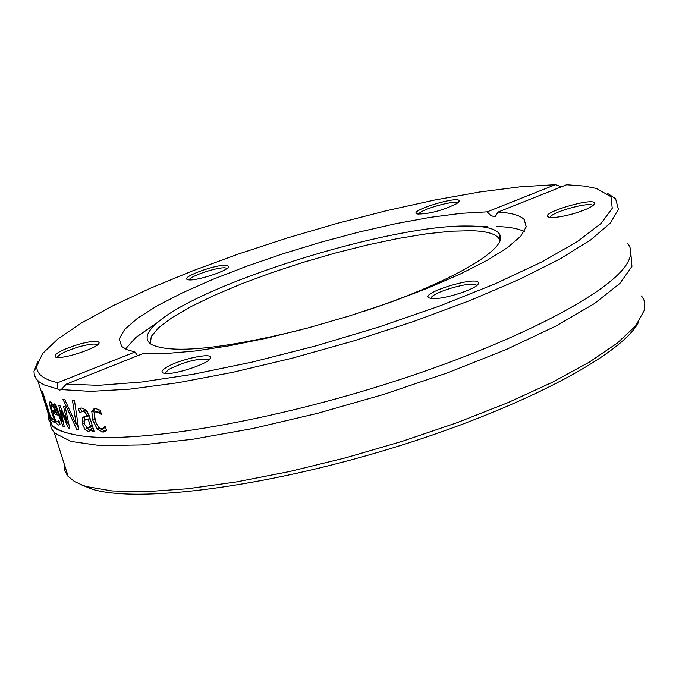 <?xml version="1.0" encoding="UTF-8"?>
<svg xmlns="http://www.w3.org/2000/svg" width="679" height="679" viewBox="0 0 679 679"><rect width="100%" height="100%" fill="white"/><g stroke="black" fill="none" stroke-linecap="round" stroke-linejoin="round"><path stroke-width="1.02" d="M80.071 484.288L92.2 489.219C137.659 503.147 263.002 487.539 390.824 448.496C518.705 409.573 621.837 355.372 638.54 322.219M641.536 295.925L643.845 299.736L644.787 302.851L644.617 309.709L635.68 325.895L617.236 343.158L589.219 362.187L552.316 382.311L507.697 402.757L456.992 422.711L402.223 441.325L345.628 457.824L289.56 471.54L236.3 481.946L187.905 488.719L146.095 491.706L112.162 490.959L86.963 486.665L83.39 485.536L74.461 481.538L67.51 475.843L64.25 469.452L64.004 463.299M50.195 422.983L51.214 428.245L54.379 432.922L70.956 441.426L100.127 445.594L141.224 444.949L192.785 439.262L252.503 428.602L317.356 413.392L383.796 394.389L448.055 372.644L506.534 349.396L556.101 325.962L594.371 303.615L619.851 283.466L631.937 266.397L630.816 253.029M66.338 384.136L143.931 353.207L166.321 353.487L195.051 351.026L229.129 345.832L267.263 338.049L307.876 327.965L349.227 315.99L389.5 302.639L426.921 288.499L459.921 274.197L487.157 260.346L507.637 247.512L520.759 236.19L526.242 226.752L524.188 219.504C520.072 215.311 511.338 212.833 498.004 212.077L566.6 184.739L584.364 186.063L596.476 188.473L610.998 196.732L612.237 208.283L601.161 223.357L577.557 241.461L541.927 261.873L495.543 283.644L440.476 305.686L379.459 326.828L315.727 345.925L252.681 361.975L193.634 374.188L141.47 382.048L98.514 385.341L66.338 384.136L61.22 389.602L90.604 391.393L129.918 389.143L177.932 382.744L232.812 372.304L292.225 358.189L353.436 340.994L413.528 321.515L469.639 300.678L519.18 279.493L560.022 258.937L590.662 239.916L610.217 223.179L618.425 209.302L615.59 198.667L607.255 193.201M52.054 403.029L50.093 406.424M47.946 412.611L48.294 419.215L51.85 424.944C56.535 429.705 65.201 433.168 77.856 435.315C129.63 444.507 258.538 424.316 385.697 384.17C512.934 344.109 612.662 292.208 628.033 261.848C631.92 254.481 631.759 248.336 627.532 243.43M61.22 389.602L59.54 390.128L57.392 388.931L57.783 382.693L134.943 351.994L137.608 355.728M38.007 361.152L33.984 371.286L34.289 374.986L36.242 379.001L39.654 382.294L44.22 384.942L57.392 388.931M72.492 400.568L74.512 400.754L78.815 429.909L76.812 429.612L62.96 399.286L64.785 399.591L76.277 424.757L72.492 400.568M87.099 415.709L85.181 412.272L82.787 411.398L79.647 412.645L78.433 408.809L81.752 408.054L86.021 409.929L89.297 415.955L94.109 431.301L91.954 431.182L91.207 428.814L90.282 430.63L88.143 431.53L84.968 429.323L82.337 424.12L82.414 417.772L83.712 416.931L87.328 416.439L87.099 415.709L88.957 414.962M54.77 422.839L50.976 420.131L41.843 391.291L42.607 391.902L50.67 417.373L53.683 419.41L54.77 422.839M63.071 426.463L54.235 403.869L55.517 404.302L62.256 421.744L58.776 405.244L59.939 405.541L67.433 423.136L63.537 406.339L65.116 406.636L69.742 428.279L68.358 427.957L60.906 410.43L64.284 426.845L63.071 426.463L64.115 426.039M58.318 425.071C56.17 423.764 53.964 419.495 51.689 412.263C49.559 404.828 49.075 401.382 50.229 401.917L53.488 405.21L57.274 415.022L52.758 413.053C55.075 419.495 56.586 422.423 57.291 421.854L58.36 421.472L58.793 420.174L60.058 424.197L58.318 425.071L59.888 424.434M99.244 412.84L95.646 411.958C93.957 411.89 93.787 414.665 95.119 420.293C97.36 426.302 99.575 429.128 101.757 428.788L102.818 428.619L105.194 426.089L106.527 430.359L104.184 431.912L102.843 432.099L97.284 429.094L92.794 420.216L91.784 411.516L94.041 408.733L95.459 408.512L100.246 410.235L101.434 414.513L99.244 412.84L100.848 412.187M57.783 382.693C43.244 379.4 36.259 373.823 36.836 365.989L42.616 353.521L57.893 338.948L81.684 322.848L112.884 305.779L150.297 288.269L192.692 270.819L238.796 253.895L287.336 237.956L337.03 223.408L386.538 210.66L434.535 200.067L479.629 192.004L520.403 186.776L555.422 184.671L561.38 186.818M105.508 431.25L99.304 428.271L97.004 424.825M103.004 428.542L105.601 427.38M100.696 411.678L98.489 411.007L95.646 411.958M95.51 421.438L93.804 410.702L95.018 408.529M60.049 424.163L57.97 421.88L59.175 421.387M53.997 412.552L53.514 411.033M51.876 404.701L51.663 402.613M56.705 413.214L54.719 412.263L52.758 413.053M58.36 421.472L59.107 421.175M53.463 407.213L51.298 404.93L50.984 406.135L51.867 410.252L55.245 411.771L53.463 407.213L54.32 406.874M55.245 411.771L56.119 411.415M68.672 423.331L68.418 422.737M62.256 421.744L63.147 421.387M60.906 410.43L61.848 410.057M68.358 427.957L69.564 427.464M67.433 423.136L68.537 422.686M53.921 420.14L52.801 418.875M50.976 420.131L52.945 419.333M81.539 411.559L80.462 408.113M87.455 411.72L84.79 410.591L83.016 410.965M83.916 421.829L84.671 416.711M90.205 430.724L86.191 427.422M90.137 418.646L87.048 419.215M88.559 428.016L90.222 425.665L88.27 419.444L84.85 420.131L84.281 424.044L87.778 428.109L90.553 427.21L92.149 425.071M90.222 425.665L92.098 424.91M88.27 419.444L90.154 418.68M87.328 416.439L89.204 415.684M82.414 417.772L84.4 416.965M78.433 408.809L79.596 408.342M84.968 429.323L86.954 428.517M91.207 428.814L93.091 428.05M91.954 431.182L93.829 430.418M76.277 424.757L77.924 424.095M76.812 429.612L78.654 428.865M78.577 428.381L76.803 424.545M498.004 212.077L495.314 216.533L494.108 216.711L490.637 215.379L487.157 211.84L555.422 184.671M487.157 211.84L461.007 213.342L430.087 217.373L395.594 223.714L358.775 232.099L320.87 242.208L283.101 253.717L246.698 266.236L212.824 279.375L182.643 292.708L157.239 305.796L137.625 318.171L124.698 329.374L119.198 338.94L121.668 346.417L126.897 349.66L134.943 351.994M78.883 344.261C60.66 350.067 52.97 354.379 55.805 357.196C62.57 359.802 99.932 347.317 99.1 342.725C98.158 340.425 91.419 340.943 78.883 344.261M456.729 203.624L459.199 201.188C460.515 194.788 406.984 211.101 417.186 213.987C428.797 214.165 441.978 210.711 456.729 203.624M226.311 265.285C215.795 264.173 179.273 277.753 187.777 279.629C193.651 282.057 229.409 270.565 228.713 266.482L226.311 265.285M166.032 367.619C161.678 370.411 160.864 372.253 163.597 373.161C171.549 376.183 211.356 363.044 210.6 357.663C212.162 352.062 177.983 359.743 166.032 367.619M572.974 213.843C585.909 209.972 593.14 206.552 594.66 203.59C596.306 196.044 536.911 213.63 548.861 217.136C553.275 218.078 561.304 216.983 572.974 213.843M432.073 298.505C443.565 299.889 478.805 288.286 478.398 283.27C479.985 274.452 415.93 294.126 429.943 298.149L432.073 298.505M487.751 226.455L481.004 226.659M158.343 321.897L135.868 337.404L125.505 349.023M524.247 231.573C518.425 228.577 509.284 226.888 496.816 226.506M164.912 373.408L168.553 369.52C185.622 361.253 199.006 357.969 208.699 359.658L208.928 359.972M57.248 357.417C58.912 354.277 66.262 350.712 79.316 346.731C89.153 344.083 95.187 343.404 97.42 344.711L97.504 344.813M189.314 279.858C189.416 276.302 217.297 266.974 225.165 267.849L227.117 268.392M418.739 214.241C418.951 209.955 455.083 199.558 457.536 203.08M550.355 217.424C549.676 212.595 590.17 201.256 592.835 205.542L592.92 205.644M431.275 298.429C429.357 293.048 473.042 280.266 476.42 285.239L476.531 285.647M363.995 311.296C449.583 283.245 508.639 248.828 499.863 234.73C497.121 229.443 487.853 226.548 472.075 226.048L464.275 225.997C384.509 226.115 199.524 284.442 157.265 322.797C146.027 332.464 144.126 339.721 151.561 344.55C171.812 354.005 221.447 349.133 300.466 329.935M499.888 240.689L499.455 239.432C496.739 234.145 487.564 231.225 471.93 230.69L451.196 231.191L426.149 233.856L397.75 238.541L367.008 245.051L334.976 253.123L302.681 262.501L271.15 272.873L241.401 283.915L214.411 295.272L191.096 306.577L172.313 317.449L158.852 327.507L151.332 336.368L150.246 343.65M96.452 411.83L98.489 411.007M102.843 432.099L104.872 431.267M91.784 411.516L93.804 410.702M92.794 420.216L94.814 419.401M97.284 429.094L99.304 428.271M51.689 412.263L53.649 411.474M51.689 404.99L53.047 404.446M85.181 412.272L87.184 411.466M82.787 411.398L84.79 410.591M82.337 424.12L84.103 423.407M88.143 431.53L90.129 430.715M92.2 489.219L86.963 486.665M68.248 476.683L54.379 432.922M51.85 424.944L37.871 380.817M36.836 365.989L33.984 371.286M51.298 404.93L52.937 404.277M85.325 419.911L87.319 419.104M83.415 410.803L81.421 411.61M526.217 226.896L524.188 219.504M209.743 359.199L210.6 357.663M98.438 343.947L99.1 342.725M228.169 267.467L228.713 266.482M458.639 202.138L459.199 201.188M593.964 204.744L594.66 203.59M477.515 284.756L478.398 283.27M51.629 424.714C53.42 428.865 62.162 432.404 77.856 435.315M157.265 322.797L135.868 337.404M499.455 239.432L499.863 234.73"/></g></svg>
